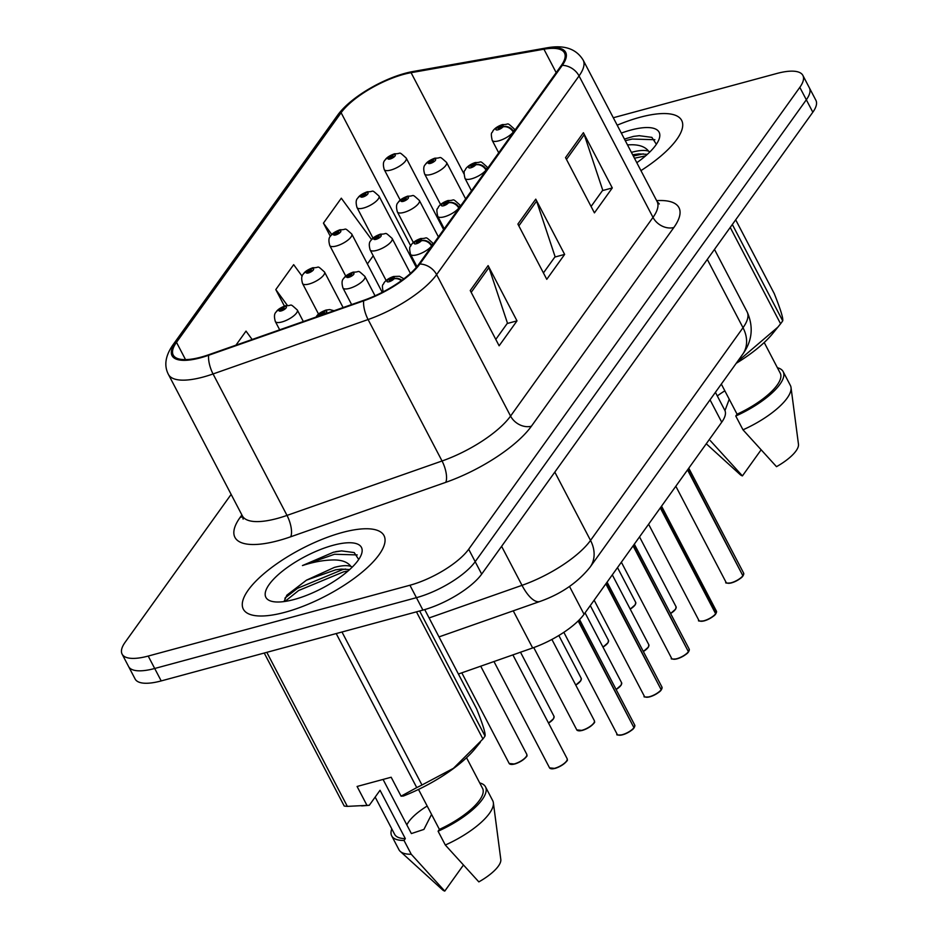 <?xml version="1.0" encoding="UTF-8"?>
<svg xmlns="http://www.w3.org/2000/svg" width="938" height="938" viewBox="0 0 938 938"><rect width="100%" height="100%" fill="white"/><g stroke="black" fill="none" stroke-linecap="round" stroke-linejoin="round"><path stroke-width="1.41" d="M715.413 392.33L724.804 410.293A49.608 16.556 152.4 0 1 721.732 422.206L584.046 614.273A49.608 16.556 152.4 0 1 532.655 647.959L458.401 674.023M285.082 612.256A79.378 26.499 -27.6 0 0 357.777 575.662A79.378 26.499 -27.6 0 0 384.005 535.61A79.378 26.499 -27.6 0 0 342.253 532.503A79.378 26.499 -27.6 0 0 269.558 569.108A79.378 26.499 -27.6 0 0 243.329 609.149A79.378 26.499 -27.6 0 0 285.082 612.256A79.378 26.499 -27.6 0 0 357.777 575.662A79.378 26.499 -27.6 0 0 384.005 535.61A79.378 26.499 -27.6 0 0 342.253 532.503A79.378 26.499 -27.6 0 0 269.558 569.108A79.378 26.499 -27.6 0 0 243.329 609.149A79.378 26.499 -27.6 0 0 285.082 612.256M640.947 170.622A79.378 26.499 -27.6 0 0 681.668 120.404A79.378 26.499 -27.6 0 0 639.915 117.297A79.378 26.499 -27.6 0 0 617.192 125.176A79.378 26.499 -27.6 0 1 639.915 117.297A79.378 26.499 -27.6 0 1 681.668 120.404A79.378 26.499 -27.6 0 1 640.947 170.622M201.06 357.12A52.915 17.658 152.4 0 1 173.225 355.045A52.915 17.658 152.4 0 1 176.496 342.335L341.115 112.724A52.915 17.658 152.4 0 1 411.079 72.683L543.934 49.198A52.915 17.658 152.4 0 1 564.477 52.915A52.915 17.658 152.4 0 1 561.205 65.625L418.77 264.317A52.915 17.658 152.4 0 1 363.956 300.242L208.916 354.67A52.915 17.658 152.4 0 1 201.06 357.12M200.58 357.788A54.24 18.103 -27.6 0 0 208.646 355.268L363.674 300.852A54.24 18.103 -27.6 0 0 419.861 264.012L562.296 65.332A54.24 18.103 -27.6 0 0 544.591 48.495L411.735 71.98A54.24 18.103 -27.6 0 0 340.025 113.017L175.406 342.628A54.24 18.103 -27.6 0 0 200.58 357.788M231.135 494.396L125.176 642.202A49.608 16.556 -27.6 0 0 122.104 654.114L135.107 678.983A49.608 16.556 -27.6 0 0 161.207 680.918L422.921 610.099A49.608 16.556 -27.6 0 0 481.686 574.115L812.824 112.22L806.328 99.78A49.608 16.556 -27.6 0 0 809.388 87.867A49.608 16.556 -27.6 0 1 806.328 99.78L475.191 561.686L806.328 99.78L799.821 87.351A49.608 16.556 -27.6 0 0 802.893 75.439A49.608 16.556 -27.6 0 0 776.793 73.492L613.3 117.742M422.921 610.099L416.425 597.67A49.608 16.556 -27.6 0 0 475.191 561.686A49.608 16.556 -27.6 0 1 416.425 597.67L154.7 668.489L416.425 597.67L409.929 585.242A49.608 16.556 -27.6 0 0 468.683 549.246L799.821 87.351M128.612 666.555A49.608 16.556 -27.6 0 0 154.7 668.489A49.608 16.556 -27.6 0 1 128.612 666.555M122.104 654.114A49.608 16.556 -27.6 0 0 148.204 656.061L409.929 585.242M488.112 265.606L517.002 320.866L499.133 345.794L470.243 290.534L488.112 265.606A13.226 10.4 -144.4 0 1 488.944 267.576L471.193 292.339M583.401 132.692L612.291 187.94L594.422 212.867L565.532 157.619L583.401 132.692A13.226 10.4 -144.4 0 1 584.245 134.65L566.482 159.425M535.762 199.149L564.641 254.409L546.772 279.325L517.893 224.076L535.762 199.149A13.226 10.4 -144.4 0 1 536.595 201.119L518.831 225.882M252.146 339.497L246.014 331.114L235.93 345.184M371.565 239.577L341.303 198.199L323.446 223.127L330.352 236.329M302.142 276.253L293.664 264.657L275.795 289.584L284.413 306.081M564.641 254.409L554.815 257.071M543.43 272.935L555.097 256.672L536.595 201.119M612.291 187.94L602.454 190.602M591.081 206.477L602.747 190.203L584.245 134.65M517.002 320.866L507.165 323.528M495.792 339.404L507.458 323.129L488.944 267.576M275.795 289.584L287.321 305.342M323.446 223.127L331.782 234.535M373.23 255.804L367.391 263.941M812.824 112.22A49.608 16.556 -27.6 0 0 815.896 100.296L802.893 75.439M303.326 321.523L297.311 310.009A12.405 4.139 152.4 0 1 293.207 316.27A12.405 4.139 152.4 0 1 281.846 321.98A12.405 4.139 152.4 0 1 275.326 321.5C274.013 316.88 274.224 313.784 275.936 312.225A8.266 6.683 33.3 0 1 279.231 309.857A4.139 1.384 -27.6 0 0 281.212 310.924A4.139 1.384 -27.6 0 0 286.113 307.922A4.139 1.384 -27.6 0 0 284.191 306.773A4.139 1.384 -27.6 0 0 279.36 309.681L284.167 308.074L282.103 309.681L279.231 309.857M279.36 309.681A8.266 6.308 -142.3 0 0 276.44 311.522A8.266 6.308 -142.3 0 0 276.206 311.85M316.012 317.079L316.305 316.598A8.266 6.683 33.3 0 1 319.6 314.242A4.139 1.384 -27.6 0 0 320.515 315.496M322.039 314.136L321.734 313.562L323.669 312.401L324.536 312.46L322.473 314.066L319.6 314.242M324.114 314.23A4.139 1.384 -27.6 0 0 326.776 311.651A4.139 1.384 -27.6 0 0 324.56 311.158A4.139 1.384 -27.6 0 0 319.729 314.066L321.734 313.562M319.729 314.066A8.266 6.308 -142.3 0 0 316.798 315.907A8.266 6.308 -142.3 0 0 316.575 316.235M633.959 727.958C632.915 729.834 629.117 732.121 622.574 734.817C617.708 735.216 615.891 735.029 617.157 734.278A9.919 3.306 -27.6 0 0 622.375 734.665A9.919 3.306 -27.6 0 0 633.959 727.689L633.842 728.029A9.591 3.201 152.4 0 1 622.633 734.782M633.947 727.665L578.523 620.616M401.91 280.298A8.266 6.683 -146.7 0 0 394.136 278.621A4.139 1.384 -27.6 0 0 392.154 277.554A4.139 1.384 -27.6 0 0 387.253 280.556A4.139 1.384 -27.6 0 0 389.176 281.705A4.139 1.384 -27.6 0 0 394.007 278.797L389.2 280.403L391.263 278.797L394.136 278.621M394.007 278.797A8.266 6.308 37.7 0 1 401.394 280.661M633.959 727.689L578.171 620.968M351.445 566.658L350.906 566.4C347.154 565.133 341.631 565.473 334.35 567.42L306.48 580.165L335.616 569.835L341.256 569.108L349.663 569.565M358.715 559.494L354.212 552.576L341.538 550.899L333.482 552.212L302.446 565.567C313.738 561.874 324.231 560.009 333.928 559.951C342.007 559.963 347.658 562.108 350.906 566.4M294.251 599.464A53.912 17.998 -27.6 0 0 361.306 554.663A53.912 17.998 -27.6 0 0 333.084 545.295A53.912 17.998 -27.6 0 0 277.331 575.51A53.912 17.998 -27.6 0 0 271.938 601.387A53.912 17.998 -27.6 0 0 294.251 599.464M306.48 580.165L286.852 595.173L283.991 601.586M361.669 805.906L366.301 805.554A77.713 25.947 -27.6 0 0 369.302 805.261L347.341 806.375A89.298 29.805 -27.6 0 1 344.223 806.035L264.235 653.047M383.067 779.431L411.372 833.577L423.917 829.415L431.562 814.419M427.189 806.035A37.379 12.475 -27.6 0 0 406.858 824.959M391.791 828.899A52.915 17.658 -27.6 0 0 391.709 835.875L398.931 849.687A52.915 17.658 -27.6 0 0 400.268 851.411L442.63 889.916A33.076 11.045 -27.6 0 0 444.764 891.1L463.313 865.211M400.268 851.411A52.915 17.658 -27.6 0 0 411.243 854.248L404.02 840.436L405.322 838.619L380.042 790.277L369.302 805.261M444.764 891.1L411.243 854.248M391.709 835.875A52.915 17.658 -27.6 0 0 404.02 840.436M375.165 797.089L394.64 834.339A49.608 16.556 -27.6 0 0 405.322 838.619M366.993 805.402L357.085 786.466L391.169 777.239L401.065 796.174L416.742 787.603A89.298 29.805 -27.6 0 0 421.971 785L453.429 768.328L482.929 738.992A89.298 29.805 -27.6 0 0 485.028 736.049C485.732 733.692 482.918 724.617 476.586 708.811L424.726 609.594M401.065 796.174L403.387 796.034A77.713 25.947 -27.6 0 0 475.097 748.676L480.338 742.239M266.814 652.344L347.341 806.375M416.742 787.603L336.214 633.572M341.983 632.001L421.971 785M482.929 738.992L416.46 611.857M419.649 610.99L485.028 736.049M418.5 789.433L439.394 829.403L438.093 831.22L445.316 845.032L478.837 881.884A33.076 11.045 -27.6 0 0 500.81 859.501L493.365 802.74A52.915 17.658 -27.6 0 0 492.72 800.653L485.497 786.841A52.915 17.658 -27.6 0 0 479.717 782.925M445.316 845.032A52.915 17.658 -27.6 0 0 493.365 802.74M438.093 831.22A52.915 17.658 -27.6 0 0 485.497 786.841M439.394 829.403A49.608 16.556 -27.6 0 0 482.566 788.377L466.538 757.728M302.446 565.567L334.549 554.252L357.214 554.921M284.906 601.457L298.612 590.53L343.718 571.793L347.963 571.066M335.769 551.626L341.866 550.876M284.882 598.151L297.463 588.337L342.581 569.601L345.618 569.049M649.108 151.452L648.568 151.182C644.816 149.928 639.294 150.268 632.024 152.202L631.403 152.378M632.646 154.747L638.919 153.902L647.326 154.36M656.377 144.288L651.875 137.37L639.212 135.693L633.431 136.409L624.45 139.07M636.808 162.708A53.912 17.998 -27.6 0 0 658.968 139.457A53.912 17.998 -27.6 0 0 630.758 130.089A53.912 17.998 -27.6 0 0 621.319 133.09M627.475 144.862L631.591 144.745C639.669 144.757 645.332 146.903 648.568 151.182M724.968 410.621L729.236 399.213M724.851 390.829A37.379 12.475 -27.6 0 0 717.312 395.953M706.279 443.78L740.293 474.71A33.076 11.045 -27.6 0 0 742.427 475.894L760.988 450.006M742.427 475.894L710.312 440.637M736.201 363.334A77.713 25.947 -27.6 0 0 772.76 333.459L780.592 323.786A89.298 29.805 -27.6 0 0 782.702 320.843C783.394 318.486 780.58 309.411 774.26 293.606L735.685 219.82M737.327 361.763L778.001 327.022M780.592 323.786L730.221 227.442M732.332 224.499L782.702 320.843M721.322 384.088L737.069 414.197L735.767 416.015L742.99 429.827L776.5 466.667A33.076 11.045 -27.6 0 0 798.473 444.284L791.027 387.523A52.915 17.658 -27.6 0 0 790.382 385.448L783.16 371.636A52.915 17.658 -27.6 0 0 777.379 367.719M742.99 429.827A52.915 17.658 -27.6 0 0 791.027 387.523M735.767 416.015A52.915 17.658 -27.6 0 0 783.16 371.636M737.069 414.197A49.608 16.556 -27.6 0 0 780.228 373.16L764.212 342.511M625.294 140.688L632.212 139.047L654.888 139.715M634.463 158.229L645.625 155.86M633.431 136.409L639.528 135.67M633.314 156.036L643.28 153.844M343.109 307.558L324.536 272.02A12.405 4.139 152.4 0 1 320.433 278.281A12.405 4.139 152.4 0 1 309.083 284.003A12.405 4.139 152.4 0 1 302.552 283.522C301.239 278.903 301.45 275.807 303.173 274.236A8.266 6.683 33.3 0 1 306.468 271.879A4.139 1.384 -27.6 0 0 308.45 272.946A4.139 1.384 -27.6 0 0 313.339 269.945A4.139 1.384 -27.6 0 0 311.428 268.784A4.139 1.384 -27.6 0 0 306.597 271.692L311.404 270.097L309.341 271.692L306.468 271.879M306.597 271.692A8.266 6.308 -142.3 0 0 303.666 273.544A8.266 6.308 -142.3 0 0 303.431 273.873M382.235 292.339L351.762 234.043A12.405 4.139 152.4 0 1 347.67 240.304A12.405 4.139 152.4 0 1 336.308 246.014A12.405 4.139 152.4 0 1 329.777 245.533C328.476 240.914 328.675 237.83 330.399 236.259A8.266 6.683 33.3 0 1 333.694 233.89A4.139 1.384 -27.6 0 0 335.675 234.957A4.139 1.384 -27.6 0 0 340.576 231.956A4.139 1.384 -27.6 0 0 338.653 230.807A4.139 1.384 -27.6 0 0 333.822 233.714L338.63 232.12L336.566 233.714L333.694 233.89M333.822 233.714A8.266 6.308 -142.3 0 0 330.891 235.555A8.266 6.308 -142.3 0 0 330.668 235.884M416.308 267.436L378.999 196.065A12.405 4.139 152.4 0 1 374.895 202.315A12.405 4.139 152.4 0 1 363.534 208.037A12.405 4.139 152.4 0 1 357.015 207.556C355.701 202.936 355.912 199.841 357.624 198.27A8.266 6.683 33.3 0 1 360.919 195.913A4.139 1.384 -27.6 0 0 362.9 196.98A4.139 1.384 -27.6 0 0 367.802 193.978A4.139 1.384 -27.6 0 0 365.879 192.818A4.139 1.384 -27.6 0 0 361.048 195.725L365.855 194.131L363.792 195.725L360.919 195.913M361.048 195.725A8.266 6.308 -142.3 0 0 358.128 197.578A8.266 6.308 -142.3 0 0 357.894 197.906M443.627 229.634L406.224 158.076A12.405 4.139 152.4 0 1 402.121 164.338A12.405 4.139 152.4 0 1 390.771 170.059A12.405 4.139 152.4 0 1 384.24 169.567C382.939 164.959 383.138 161.864 384.861 160.292A8.266 6.683 33.3 0 1 388.156 157.936A4.139 1.384 -27.6 0 0 390.138 158.991A4.139 1.384 -27.6 0 0 395.027 156.001A4.139 1.384 -27.6 0 0 393.116 154.84A4.139 1.384 -27.6 0 0 388.285 157.748L393.092 156.154L391.029 157.748L388.156 157.936M388.285 157.748A8.266 6.308 -142.3 0 0 385.354 159.601A8.266 6.308 -142.3 0 0 385.119 159.929M661.184 689.981C660.141 691.857 656.354 694.143 649.811 696.84C644.934 697.227 643.128 697.051 644.383 696.301A9.919 3.306 -27.6 0 0 649.6 696.688A9.919 3.306 -27.6 0 0 661.184 689.711L661.067 690.051A9.591 3.201 152.4 0 1 649.87 696.793M661.173 689.688L606.159 583.424M432.055 245.791L431.914 245.522A8.266 6.683 -146.7 0 0 421.361 240.644A4.139 1.384 -27.6 0 0 419.38 239.577A4.139 1.384 -27.6 0 0 414.49 242.579A4.139 1.384 -27.6 0 0 416.402 243.728A4.139 1.384 -27.6 0 0 421.232 240.82L416.425 242.414L418.489 240.82L421.361 240.644M421.232 240.82A8.266 6.308 37.7 0 1 431.527 246.061A12.405 4.139 152.4 0 1 417.035 254.784A12.405 4.139 152.4 0 1 410.516 254.304C408.393 244.748 410.879 247.351 411.102 245.064C412.978 242.25 416.226 240.069 420.834 238.498C428.385 238.862 423.812 235.028 432.5 242.813A12.405 4.139 152.4 0 1 431.914 245.522M661.184 689.711L605.854 583.858M688.41 651.992C687.378 653.868 683.579 656.154 677.037 658.851C672.159 659.25 670.353 659.074 671.608 658.312A9.919 3.306 -27.6 0 0 676.826 658.699A9.919 3.306 -27.6 0 0 688.422 651.722L688.293 652.062A9.591 3.201 152.4 0 1 677.095 658.816M688.41 651.699L633.396 545.435M459.28 207.802L459.139 207.544A8.266 6.683 -146.7 0 0 448.599 202.655A4.139 1.384 -27.6 0 0 446.617 201.588A4.139 1.384 -27.6 0 0 441.716 204.59A4.139 1.384 -27.6 0 0 443.639 205.75A4.139 1.384 -27.6 0 0 448.458 202.843L443.662 204.437L445.714 202.843L448.599 202.655M448.458 202.843A8.266 6.308 37.7 0 1 458.752 208.084A12.405 4.139 152.4 0 1 444.272 216.807A12.405 4.139 152.4 0 1 437.741 216.326C435.631 206.759 438.116 209.373 438.327 207.087C440.215 204.273 443.451 202.08 448.059 200.521C455.622 200.884 451.049 197.05 459.726 204.824A12.405 4.139 152.4 0 1 459.139 207.544M688.422 651.722L633.08 545.869M715.964 613.569L715.964 613.311A9.919 3.306 -27.6 0 0 716.421 611.142L715.53 614.085A9.591 3.201 152.4 0 1 704.321 620.827M715.964 613.311L660.622 507.458M486.517 169.825L486.376 169.555A8.266 6.683 -146.7 0 0 475.824 164.678A4.139 1.384 -27.6 0 0 473.842 163.611A4.139 1.384 -27.6 0 0 468.941 166.612A4.139 1.384 -27.6 0 0 470.864 167.761A4.139 1.384 -27.6 0 0 475.695 164.853L470.888 166.448L472.951 164.853L475.824 164.678M475.695 164.853A8.266 6.308 37.7 0 1 485.978 170.106A12.405 4.139 152.4 0 1 471.497 178.83A12.405 4.139 152.4 0 1 464.978 178.337C462.856 168.781 465.342 171.384 465.553 169.11C467.441 166.296 470.688 164.103 475.296 162.532C482.847 162.907 478.274 159.061 486.951 166.847A12.405 4.139 152.4 0 1 486.376 169.555M715.647 614.015C714.604 615.891 710.805 618.177 704.262 620.874C699.396 621.261 697.579 621.085 698.845 620.335A9.919 3.306 -27.6 0 0 704.063 620.721A9.919 3.306 -27.6 0 0 715.647 613.745L660.305 507.892M742.873 576.026C741.829 577.902 738.042 580.2 731.499 582.897C726.622 583.284 724.816 583.108 726.071 582.346A9.919 3.306 -27.6 0 0 731.288 582.744A9.919 3.306 -27.6 0 0 742.873 575.756L742.755 576.108A9.591 3.201 152.4 0 1 731.558 582.85M742.861 575.744L687.847 469.469M513.743 131.848L513.602 131.578A8.266 6.683 -146.7 0 0 503.049 126.689A4.139 1.384 -27.6 0 0 501.068 125.633A4.139 1.384 -27.6 0 0 496.179 128.623A4.139 1.384 -27.6 0 0 498.09 129.784A4.139 1.384 -27.6 0 0 502.92 126.876L498.113 128.471L500.177 126.876L503.049 126.689M502.92 126.876A8.266 6.308 37.7 0 1 513.215 132.117A12.405 4.139 152.4 0 1 498.723 140.841A12.405 4.139 152.4 0 1 492.204 140.36C490.082 130.804 492.567 133.407 492.79 131.121C494.666 128.307 497.914 126.114 502.522 124.555C510.084 124.918 505.5 121.084 514.188 128.869A12.405 4.139 152.4 0 1 513.602 131.578M742.873 575.756L687.542 469.915M375.036 295.798L364.905 276.405A12.405 4.139 152.4 0 1 360.802 282.666A12.405 4.139 152.4 0 1 349.44 288.388A12.405 4.139 152.4 0 1 342.921 287.896C341.608 283.288 341.819 280.192 343.531 278.621A8.266 6.683 33.3 0 1 346.826 276.264A4.139 1.384 -27.6 0 0 348.807 277.32A4.139 1.384 -27.6 0 0 353.708 274.33A4.139 1.384 -27.6 0 0 351.785 273.169A4.139 1.384 -27.6 0 0 346.954 276.077L351.762 274.482L349.698 276.077L346.826 276.264M346.954 276.077A8.266 6.308 -142.3 0 0 344.035 277.929A8.266 6.308 -142.3 0 0 343.8 278.258M410.422 273.404L392.131 238.428A12.405 4.139 152.4 0 1 388.027 244.689A12.405 4.139 152.4 0 1 376.677 250.399A12.405 4.139 152.4 0 1 370.147 249.918C368.845 245.299 369.044 242.215 370.768 240.644A8.266 6.683 33.3 0 1 374.063 238.275A4.139 1.384 -27.6 0 0 376.044 239.342A4.139 1.384 -27.6 0 0 380.934 236.341A4.139 1.384 -27.6 0 0 379.022 235.192A4.139 1.384 -27.6 0 0 374.192 238.1L378.999 236.505L376.935 238.1L374.063 238.275M374.192 238.1A8.266 6.308 -142.3 0 0 371.26 239.94A8.266 6.308 -142.3 0 0 371.026 240.269M438.421 236.904L419.356 200.451A12.405 4.139 152.4 0 1 415.264 206.7A12.405 4.139 152.4 0 1 403.903 212.422A12.405 4.139 152.4 0 1 397.384 211.941C396.071 207.321 396.27 204.226 397.993 202.655A8.266 6.683 33.3 0 1 401.288 200.298A4.139 1.384 -27.6 0 0 403.27 201.365A4.139 1.384 -27.6 0 0 408.171 198.364A4.139 1.384 -27.6 0 0 406.248 197.203A4.139 1.384 -27.6 0 0 401.417 200.111L406.224 198.516L404.161 200.111L401.288 200.298M401.417 200.111A8.266 6.308 -142.3 0 0 398.486 201.963A8.266 6.308 -142.3 0 0 398.263 202.291M465.647 198.926L446.594 162.462A12.405 4.139 152.4 0 1 442.49 168.723A12.405 4.139 152.4 0 1 431.128 174.445A12.405 4.139 152.4 0 1 424.609 173.952C423.296 169.344 423.507 166.249 425.219 164.678A8.266 6.683 33.3 0 1 428.514 162.309A4.139 1.384 -27.6 0 0 430.495 163.376A4.139 1.384 -27.6 0 0 435.396 160.375A4.139 1.384 -27.6 0 0 433.473 159.226A4.139 1.384 -27.6 0 0 428.643 162.133L433.45 160.539L431.386 162.133L428.514 162.309M430.952 162.215L430.648 161.629M428.643 162.133A8.266 6.308 -142.3 0 0 425.723 163.986A8.266 6.308 -142.3 0 0 425.489 164.302M513.25 610.837L532.655 647.959M569.495 586.426L584.046 614.273M710.031 399.823L721.732 422.206M176.496 342.335L185.525 359.617M562.296 65.332A16.532 13.003 35.6 0 1 579.051 75.943L436.616 274.623A66.141 22.078 152.4 0 1 368.095 319.541L213.055 373.957A66.141 22.078 152.4 0 1 203.229 377.029A66.141 22.078 152.4 0 1 168.43 374.438L242.379 515.888A66.141 22.078 -27.6 0 0 277.179 518.48A66.141 22.078 -27.6 0 0 287.005 515.408L442.044 460.992A66.141 22.078 -27.6 0 0 510.565 416.073L653 217.393A66.141 22.078 -27.6 0 0 657.092 201.506L659.32 203.968M208.646 355.268A16.532 6.214 -109.3 0 0 213.055 373.957L287.005 515.408A16.532 6.214 70.7 0 1 290.733 536.771A82.685 27.601 152.4 0 1 240.058 517.506L241.887 514.95M656.635 200.638A82.685 27.601 152.4 0 1 673.847 227.512L531.412 426.204A16.532 13.003 -144.4 0 1 510.565 416.073L436.616 274.623A16.532 13.003 -144.4 0 0 419.861 264.012M544.591 48.495A16.532 10.728 -100 0 1 546.338 47.944C559.177 45.552 574.384 45.845 583.143 60.055A66.141 22.078 152.4 0 1 579.051 75.943L653 217.393A16.532 13.003 -144.4 0 0 673.847 227.512M531.412 426.204A82.685 27.601 152.4 0 1 445.761 482.343A16.532 6.214 70.7 0 0 442.044 460.992L368.095 319.541A16.532 6.214 -109.3 0 1 363.674 300.852M411.735 71.98A16.532 10.728 -100 0 1 413.482 71.429C387.042 75.978 350.671 96.544 337.328 115.609L172.709 345.231A16.532 13.003 35.6 0 1 175.406 342.628M340.025 113.017A16.532 13.003 -144.4 0 0 337.328 115.609M445.761 482.343L290.733 536.771M148.204 656.061L161.207 680.918M468.683 549.246L481.686 574.115M240.058 517.506A16.532 13.003 -144.4 0 0 242.661 516.486M411.079 72.683L463.982 173.893M341.115 112.724L410.68 245.779M543.934 49.198L556.187 72.636M429.088 617.954L522.009 585.335L501.607 546.326M590.143 567.068A33.076 25.994 -144.4 0 0 590.53 540.417L743.013 327.714A66.141 22.078 -27.6 0 0 747.105 311.826C753.765 326.881 752.264 341.057 742.626 354.365L590.143 567.068C577.726 582.557 560.994 594.024 539.96 601.457A33.076 12.429 -109.3 0 1 522.009 585.335A66.141 22.078 -27.6 0 0 590.53 540.417L554.815 472.107M742.626 354.365A33.076 25.994 -144.4 0 0 743.013 327.714L707.299 259.404M514.411 763.884A9.919 3.306 -27.6 0 0 523.498 759.299A9.919 3.306 -27.6 0 0 526.781 754.304L526.863 755.582C528.329 755.266 522.478 761.82 514.622 764.036L509.193 763.497A9.919 3.306 -27.6 0 0 514.411 763.884M526.664 755.829A9.591 3.201 152.4 0 1 514.669 763.989M514.54 764.024A9.591 3.201 152.4 0 1 510.518 764.282M554.78 768.269A9.919 3.306 -27.6 0 0 563.867 763.684A9.919 3.306 -27.6 0 0 567.138 758.678L567.22 759.968C568.686 759.651 562.847 766.205 554.979 768.421L549.562 767.882A9.919 3.306 -27.6 0 0 554.78 768.269M567.033 760.214A9.591 3.201 152.4 0 1 555.038 768.374M554.909 768.41A9.591 3.201 152.4 0 1 550.876 768.668M622.504 734.806A9.591 3.201 152.4 0 1 618.47 735.064M634.276 727.255A9.919 3.306 -27.6 0 0 634.733 725.086L579.567 619.561M634.627 726.622A9.591 3.201 152.4 0 1 634.299 727.349M548.437 722.893A9.919 3.306 -27.6 0 0 554.006 716.315L553.584 718.672L548.531 723.092A9.591 3.201 152.4 0 0 553.901 717.851M575.662 684.916A9.919 3.306 -27.6 0 0 581.232 678.338L580.821 680.695L575.768 685.103A9.591 3.201 152.4 0 0 581.126 679.874M602.888 646.927A9.919 3.306 -27.6 0 0 608.469 640.349L608.047 642.706L602.993 647.126M608.352 641.885A9.591 3.201 152.4 0 1 602.982 647.103M630.125 608.95A9.919 3.306 -27.6 0 0 635.694 602.372L635.272 604.729L630.219 609.149M635.589 603.908A9.591 3.201 152.4 0 1 630.219 609.125M649.729 696.828A9.591 3.201 152.4 0 1 645.707 697.086M661.501 689.278A9.919 3.306 -27.6 0 0 661.97 687.108L607.085 582.135M661.853 688.633A9.591 3.201 152.4 0 1 661.536 689.36M676.966 658.851A9.591 3.201 152.4 0 1 672.933 659.097M688.726 651.289A9.919 3.306 -27.6 0 0 689.196 649.119L634.323 544.146M689.09 650.655A9.591 3.201 152.4 0 1 688.762 651.382M704.192 620.862A9.591 3.201 152.4 0 1 700.158 621.12M716.315 612.678A9.591 3.201 152.4 0 1 715.987 613.393M731.417 582.885A9.591 3.201 152.4 0 1 727.396 583.131M743.189 575.322A9.919 3.306 -27.6 0 0 743.658 573.153L688.773 468.179M743.541 574.689A9.591 3.201 152.4 0 1 743.224 575.416M582.006 730.28A9.919 3.306 -27.6 0 0 591.092 725.707A9.919 3.306 -27.6 0 0 594.375 720.701L594.458 721.99C595.923 721.674 590.072 728.228 582.217 730.432L576.788 729.893A9.919 3.306 -27.6 0 0 582.006 730.28M594.258 722.237A9.591 3.201 152.4 0 1 582.275 730.397M582.135 730.432A9.591 3.201 152.4 0 1 578.113 730.679M616.032 689.301A9.919 3.306 -27.6 0 0 621.601 682.723L621.179 685.08L616.125 689.489A9.591 3.201 152.4 0 0 621.495 684.259M643.257 651.312A9.919 3.306 -27.6 0 0 648.826 644.734L648.416 647.091L643.362 651.511A9.591 3.201 152.4 0 0 648.721 646.27M670.482 613.335A9.919 3.306 -27.6 0 0 676.064 606.757L675.641 609.114L670.588 613.522M675.946 608.293A9.591 3.201 152.4 0 1 670.576 613.511M546.338 47.944L413.482 71.429M172.709 345.231C165.323 356.006 163.892 365.738 168.43 374.438M583.143 60.055L657.092 201.506M243.13 519.136L242.379 515.888M747.105 311.826L714.475 249.402M539.96 601.457L438.996 636.902M526.781 754.304L480.713 666.191M509.193 763.497L461.801 672.827M297.311 310.009C288.611 302.212 293.172 306.069 285.644 305.694C280.954 307.441 277.894 309.376 276.44 311.522M279.676 329.824L275.326 321.5M567.138 758.678L512.887 654.9M549.562 767.882L493.963 661.536M334.069 310.736L329.754 309.599L326.014 310.079C321.324 311.815 318.252 313.761 316.798 315.907M617.157 734.278L563.844 632.318M383.29 292.281C381.168 282.725 383.654 285.34 383.865 283.053C385.753 280.239 389 278.047 393.608 276.487L399.459 276.288L403.868 278.832M634.733 725.086L634.276 727.513M554.006 716.315L520.496 652.227M324.536 272.02C315.836 264.223 320.409 268.08 312.87 267.717C308.192 269.452 305.12 271.399 303.666 273.544M318.533 314.078L302.552 283.522M581.232 678.338L558.837 635.495M351.762 234.043C343.062 226.246 347.635 230.103 340.107 229.728C335.417 231.475 332.345 233.41 330.891 235.555M345.759 276.1L329.777 245.533M608.469 640.349L590.283 605.573M378.999 196.065C370.299 188.268 374.86 192.126 367.333 191.751C362.643 193.486 359.582 195.432 358.128 197.578M372.996 238.111L357.015 207.556M635.694 602.372L617.509 567.596M406.224 158.076C397.524 150.279 402.097 154.137 394.558 153.762C389.88 155.509 386.808 157.455 385.354 159.601M400.221 200.134L384.24 169.567M644.383 696.301L594.141 600.191M416.964 266.65L410.516 254.304M433.204 244.173L432.5 242.813M661.97 687.108L661.501 689.536M671.608 658.312L621.366 562.214M444.249 228.766L437.741 216.326M460.441 206.196L459.726 204.824M689.196 649.119L688.726 651.558M698.845 620.335L648.604 524.225M716.421 611.142L661.548 506.168M471.486 190.789L464.978 178.337M487.666 168.207L486.951 166.847M726.071 582.346L675.829 486.247M498.711 152.812L492.204 140.36M514.892 130.23L514.188 128.869M743.658 573.153L743.189 575.592M594.375 720.701L551.896 639.446M576.788 729.893L533.745 647.572M364.905 276.405C356.206 268.608 360.767 272.466 353.239 272.102C348.549 273.837 345.489 275.784 344.035 277.929M351.633 304.569L342.921 287.896M621.601 682.723L585.066 612.842M392.131 238.428C383.431 230.631 388.004 234.488 380.465 234.113C375.786 235.86 372.714 237.795 371.26 239.94M386.128 280.485L370.147 249.918M648.826 644.734L612.303 574.865M419.356 200.451C410.656 192.653 415.229 196.511 407.702 196.136C403.012 197.871 399.94 199.817 398.486 201.963M413.353 242.496L397.384 211.941M676.064 606.757L639.528 536.876M446.594 162.462C437.894 154.664 442.455 158.522 434.927 158.147C430.237 159.894 427.177 161.84 425.723 163.986M440.59 204.519L424.609 173.952"/></g></svg>
